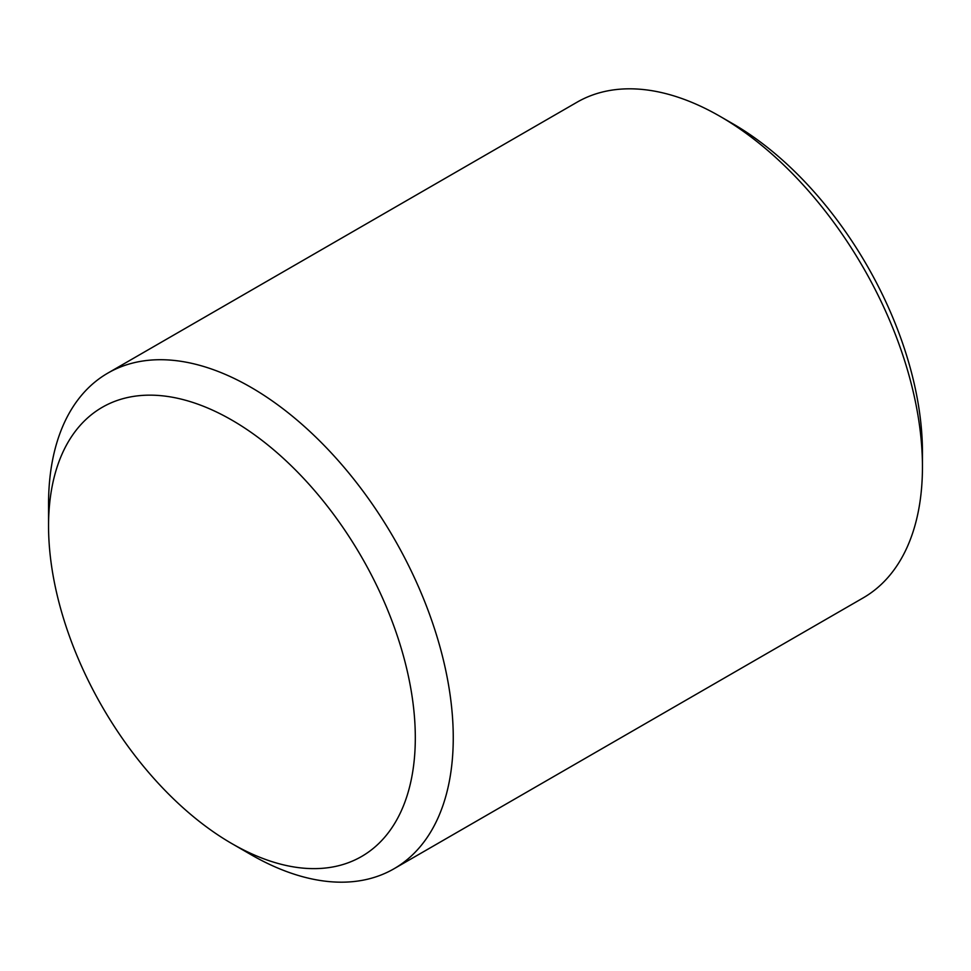 <?xml version="1.0" encoding="UTF-8"?>
<svg xmlns="http://www.w3.org/2000/svg" width="971" height="971" viewBox="0 0 971 971"><rect width="100%" height="100%" fill="white"/><g stroke="black" fill="none" stroke-linecap="round" stroke-linejoin="round"><path stroke-width="1.46" d="M393.983 868.778L863.183 597.881A286.166 165.216 -120 0 0 922.45 466.881A286.166 165.216 -120 0 0 720.106 116.399A286.166 165.216 -120 0 0 577.017 102.222L107.817 373.119A286.166 165.216 60 0 1 393.983 538.335A286.166 165.216 60 0 1 393.983 868.778A286.166 165.216 60 0 1 250.894 854.601L231.935 843.641A259.342 149.728 -120 0 0 415.309 737.766A259.342 149.728 -120 0 0 231.935 420.152A259.342 149.728 -120 0 0 48.55 526.027A259.342 149.728 -120 0 0 231.923 843.641A259.342 149.728 -120 0 0 231.935 843.641L250.894 854.601M48.55 526.027L48.55 504.119A286.166 165.216 60 0 1 107.817 373.119M720.106 116.399L732.753 123.705A268.275 154.899 60 0 1 922.45 452.28L922.45 466.881"/></g></svg>
